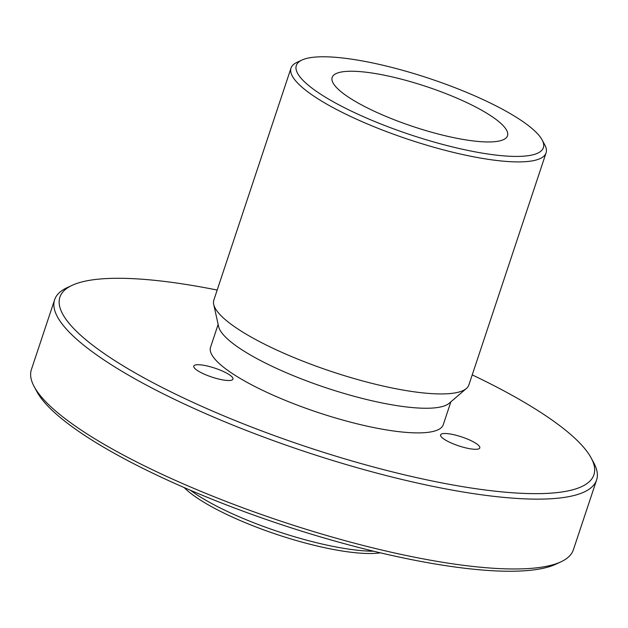<?xml version="1.0" encoding="UTF-8"?>
<svg xmlns="http://www.w3.org/2000/svg" width="628" height="628" viewBox="0 0 628 628"><rect width="100%" height="100%" fill="white"/><g stroke="black" fill="none" stroke-linecap="round" stroke-linejoin="round"><path stroke-width="0.94" d="M452.929 96.461A92.395 21.069 -161.6 0 1 507.51 135.766A92.395 21.069 -161.6 0 1 413.185 126.589A92.395 21.069 -161.6 0 1 332.165 77.432A92.395 21.069 -161.6 0 1 452.929 96.461M373.746 551.243A117.593 26.816 -161.6 0 1 190.394 490.256M184.13 487.548A113.393 25.858 18.4 0 0 277.443 534.663A113.393 25.858 18.4 0 0 380.38 552.828M596.6 479.988L573.364 549.83A285.583 65.124 -161.6 0 1 561.016 561.793A285.583 65.124 -161.6 0 1 281.823 521.483A285.583 65.124 -161.6 0 1 34.124 386.518A285.583 65.124 -161.6 0 1 31.4 369.539L54.636 299.697A285.583 65.124 18.4 0 0 305.059 451.642A285.583 65.124 18.4 0 0 596.6 479.988A285.583 65.124 18.4 0 0 593.876 463.009L591.223 458.048A281.383 64.166 -161.6 0 1 306.652 446.853A281.383 64.166 -161.6 0 1 72.079 285.355A281.383 64.166 -161.6 0 1 78.83 282.796A281.383 64.166 -161.6 0 1 217.178 290.05M34.124 386.518L36.777 391.48A281.383 64.166 18.4 0 0 280.842 524.451A281.383 64.166 18.4 0 0 555.921 564.172L561.016 561.793M72.079 285.355L66.984 287.734A285.583 65.124 18.4 0 0 54.636 299.697M472.225 374.892A281.383 64.166 -161.6 0 1 591.223 458.048M450.865 401.834L443.274 424.669A122.633 27.97 -161.6 0 1 318.082 412.502A122.633 27.97 -161.6 0 1 210.545 347.253L218.144 324.417M467.601 439.129A20.653 4.71 -161.6 0 1 479.8 447.913A20.653 4.71 -161.6 0 1 452.804 443.658A20.653 4.71 -161.6 0 1 440.605 434.874A20.653 4.71 -161.6 0 1 467.601 439.129M225.436 380.301A20.653 4.71 -161.6 0 1 204.069 374.06A20.653 4.71 -161.6 0 1 193.762 366.093A20.653 4.71 -161.6 0 1 201.29 364.923A20.653 4.71 -161.6 0 1 222.657 371.164A20.653 4.71 -161.6 0 1 232.957 379.131A20.653 4.71 -161.6 0 1 225.436 380.301M305.059 58.867A130.192 29.689 -161.6 0 1 433.76 79.96A130.192 29.689 -161.6 0 1 542.137 139.95A130.192 29.689 -161.6 0 1 410.469 134.769A130.192 29.689 -161.6 0 1 301.935 60.053A130.192 29.689 -161.6 0 1 305.059 58.867M301.935 60.053L296.84 62.431A134.392 30.646 18.4 0 0 291.023 68.059A134.392 30.646 18.4 0 0 408.875 139.557A134.392 30.646 18.4 0 0 546.07 152.902A134.392 30.646 18.4 0 0 544.79 144.911L542.137 139.95M546.07 152.902L468.888 384.925A134.392 30.646 -161.6 0 1 466.408 388.473A134.392 30.646 -161.6 0 1 331.686 371.588A134.392 30.646 -161.6 0 1 213.708 304.407A134.392 30.646 -161.6 0 1 213.842 300.082L291.023 68.059M466.408 388.473L449.208 403.262A122.633 27.97 -161.6 0 1 326.277 387.861A122.633 27.97 -161.6 0 1 218.615 326.56L213.708 304.407"/></g></svg>
